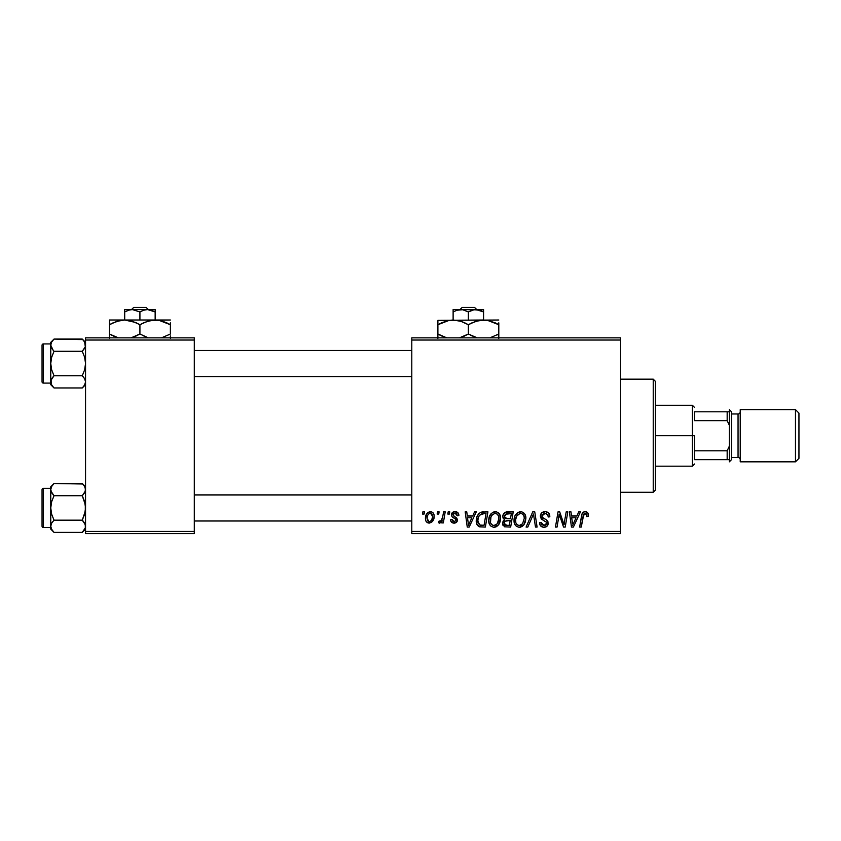 <?xml version="1.0" encoding="UTF-8"?>
<svg xmlns="http://www.w3.org/2000/svg" width="841" height="841" viewBox="0 0 841 841"><rect width="100%" height="100%" fill="white"/><g stroke="black" fill="none" stroke-linecap="round" stroke-linejoin="round"><path stroke-width="1.26" d="M411.796 337.851L620.595 337.851L620.595 340.027L411.796 340.027L411.796 531.428L620.595 531.428L620.595 337.851L411.796 337.851L411.796 340.027L411.796 337.851M488.716 520.495L489.62 516.027L492.458 512.516L496.516 511.791L499.47 514.04L500.563 517.646L500.122 521.788L498.766 524.616L496.505 526.666L493.678 527.265L491.165 526.371L489.336 524.027L488.716 520.495C488.61 524.353 490.366 526.613 493.972 527.275L498.492 524.973L500.584 518.235C500.605 514.482 498.86 512.295 495.349 511.654C490.902 512.716 488.684 515.659 488.716 520.495M472.684 516.006L474.555 511.854L476.269 511.854L469.194 527.076L467.26 527.076L465.178 511.854L466.766 511.854L467.281 516.006L472.684 516.006L467.281 516.006L466.766 511.854L465.178 511.854L467.26 527.076L469.194 527.076L476.269 511.854L474.555 511.854L472.684 516.006M585.252 511.654L587.985 513.115L588.227 516.395L586.64 516.595L586.703 514.587L585.83 513.557L583.843 513.998L581.247 527.076L579.649 527.076L582.025 514.03L583.339 512.222L585.252 511.654C582.96 512.022 581.72 513.441 581.53 515.911L579.649 527.076L581.247 527.076L583.076 516.3L585.157 513.43L586.787 515.27L586.64 516.595L588.227 516.395L588.374 515.007C588.364 512.905 587.323 511.791 585.252 511.654M540.321 516.122L541.72 512.852L545.599 511.664L548.731 513.031L549.814 516.805L548.227 516.994L547.722 514.576L545.809 513.494L543.36 513.756L541.961 515.428L542.424 517.436L546.829 520.211L547.975 521.788L547.954 524.858L546.366 526.708L543.097 527.212L540.237 525.362L539.533 522.524L541.11 522.366L541.583 524.321L543.465 525.457L545.841 524.984L546.65 523.323L546.061 521.967L541.299 519.044L540.321 516.122L543.328 520.379L546.061 521.967L546.65 523.323L544.022 525.488L541.11 522.366L539.523 522.86C539.733 525.636 541.215 527.107 543.969 527.275C546.608 527.181 548.027 525.835 548.227 523.228L546.44 519.906L542.319 517.31L541.909 515.985L544.989 513.43L547.827 514.745L548.227 516.994L549.814 516.805C549.867 513.546 548.29 511.822 545.094 511.654C542.203 511.78 540.605 513.273 540.321 516.122M526.088 527.076L532.742 511.854L534.76 511.854L537.094 527.076L535.496 527.076L533.499 514.03L527.801 527.076L526.088 527.076L527.801 527.076L533.499 514.03L535.496 527.076L537.094 527.076L534.76 511.854L532.742 511.854L526.088 527.076M514.03 520.495L514.923 516.027L517.772 512.516L521.819 511.791L524.784 514.04L525.867 517.646L525.425 521.788L523.806 524.973L521.809 526.666L518.981 527.265L516.469 526.371L514.65 524.027L514.03 520.495C513.914 524.353 515.67 526.613 519.286 527.275L523.806 524.973L525.888 518.235C525.909 514.482 524.164 512.295 520.663 511.654C516.206 512.716 513.998 515.659 514.03 520.495M422.508 514.03L422.876 511.854L424.453 511.854L424.127 514.03L422.508 514.03L424.127 514.03L424.453 511.854L422.876 511.854L422.508 514.03M502.75 516.584L503.465 514.03L505.399 512.222L513.231 511.854L510.666 527.076L504.653 526.823L502.666 524.448L503.044 521.189L504.653 519.664L503.212 518.434L502.75 516.584L504.653 519.664L502.561 523.375L504.653 526.823L510.666 527.076L513.231 511.854L507.134 511.854C504.4 512.201 502.939 513.777 502.75 516.584M576.884 516.006L578.755 511.854L580.469 511.854L573.394 527.076L571.47 527.076L569.378 511.854L570.965 511.854L571.481 516.006L576.884 516.006L571.481 516.006L570.965 511.854L569.378 511.854L571.47 527.076L573.394 527.076L580.469 511.854L578.755 511.854L576.884 516.006M564.574 521.136L566.203 511.854L567.812 511.854L565.205 527.076L563.533 527.076L559.181 514.156L557.057 527.076L555.459 527.076L558.035 511.854L559.696 511.854L564.09 524.752L564.574 521.136L564.09 524.752L559.696 511.854L558.035 511.854L555.459 527.076L557.057 527.076L559.181 514.156L563.533 527.076L565.205 527.076L567.812 511.854L566.203 511.854L564.574 521.136M455.076 511.654L457.851 512.642L458.86 515.607L457.273 515.806L456.789 513.862L455.612 513.105L453.089 514.009L453.257 515.701L456.674 517.94L457.462 519.685L456.516 522.272L453.467 523.081L451.333 522.009L450.555 519.759L452.132 519.559L452.689 521.136L453.804 521.704L455.759 520.821L455.622 519.139L452.143 516.868L451.354 515.134L452.5 512.453L455.076 511.654C452.889 511.675 451.638 512.737 451.344 514.86L452.143 516.868L455.738 519.317L455.896 520.211L454.235 521.735L452.132 519.559L450.555 519.759C450.744 521.946 451.943 523.07 454.161 523.123C456.19 523.028 457.294 521.977 457.472 519.969L452.931 514.734L455.002 513.042L457.273 515.806L458.86 515.407C458.755 512.999 457.493 511.749 455.076 511.654M480.978 512.211L487.927 511.854L485.352 527.076L479.181 526.729L476.616 523.596L476.879 517.005L478.823 513.641L480.978 512.211C477.741 514.082 476.164 516.963 476.258 520.842C476.069 523.68 477.183 525.688 479.612 526.876L485.352 527.076L487.927 511.854L481.273 512.116M425.441 518.498L426.587 514.019L428.174 512.337L431.191 511.727L433.22 512.999L434.093 515.249L433.893 518.455L431.422 522.471L427.522 522.755L425.882 520.936L425.441 518.498C425.378 521.178 426.608 522.713 429.131 523.123C432.621 522.282 434.292 519.927 434.145 516.069C434.135 513.452 432.884 511.99 430.382 511.654C426.986 512.495 425.346 514.776 425.441 518.498L425.451 518.908M437.141 514.03L437.509 511.854L439.086 511.854L438.76 514.03L437.141 514.03L438.76 514.03L439.086 511.854L437.509 511.854L437.141 514.03M442.797 516.279L443.606 511.854L445.204 511.854L443.333 522.923L441.735 522.923L442.135 520.632L440.442 522.829L438.497 522.724L439.128 520.989L440.306 521.273L441.462 520.285L442.797 516.279C442.713 518.624 441.756 520.306 439.917 521.336L439.128 520.989L438.497 522.724L439.57 523.123L442.135 520.632L441.735 522.923L443.333 522.923L445.204 511.854L443.606 511.854L442.797 516.279M447.811 514.03L448.179 511.854L449.767 511.854L449.43 514.03L447.811 514.03L449.43 514.03L449.767 511.854L448.179 511.854L447.811 514.03M411.796 533.604L620.595 533.604L620.595 340.027L411.796 340.027L411.796 533.604L411.796 531.428L620.595 531.428L620.595 533.604L411.796 533.604M85.551 337.851L194.303 337.851L194.303 340.027L85.551 340.027L85.551 531.428L194.303 531.428L194.303 337.851L85.551 337.851L85.551 340.027L85.551 337.851M85.551 533.604L194.303 533.604L194.303 340.027L85.551 340.027L85.551 533.604L85.551 531.428L194.303 531.428L194.303 533.604L85.551 533.604M502.666 524.448L503.034 525.457M505.557 514.187L511.328 513.63L510.466 518.771L507.112 518.771L504.337 516.626L504.558 515.459M506.808 513.714L505.21 514.471L504.337 516.626L506.808 513.714M507.249 513.662L507.975 513.63M505.042 525.078L506.65 525.299L504.137 523.312L505.01 521.178L510.161 520.547L509.362 525.299L506.65 525.299L509.362 525.299L510.161 520.547L506.24 520.663M504.348 522.145L504.852 524.952M519.896 511.706L519.16 511.875M515.649 514.681L515.26 515.344M514.408 517.467L514.24 518.214M514.114 518.971L514.051 519.727M519.938 527.233L520.59 527.118M521.136 525.015L522.555 523.806L519.339 525.488C516.784 524.994 515.544 523.386 515.607 520.663C515.512 516.868 517.162 514.45 520.547 513.43C523.07 513.914 524.321 515.48 524.311 518.161L522.555 523.806L524.311 518.161L523.827 515.701L522.156 513.851M517.709 525.068L518.908 525.467M516.059 523.165L517.026 524.553M519.948 513.483L516.763 516.038L515.68 519.465L515.796 522.356M532.216 517.12L532.479 516.5M544.18 511.717L543.297 511.927M544.726 521.126L545.399 521.525M546.198 524.658L544.979 525.383M541.32 523.817L541.152 523.281M539.596 523.733L540.237 525.362M540.774 526.056L542.245 527.002M545.609 527.044L546.366 526.708M547.565 525.593L547.954 524.858M546.44 519.906L545.504 519.328M583.738 511.98L583.013 512.484M583.076 516.3L583.223 515.522M583.36 514.955L583.57 514.408M586.387 513.977L586.703 514.587M572.248 521.609L571.701 517.783L576.022 517.783L572.647 525.415L576.022 517.783L571.701 517.783L572.49 523.512M559.99 517.131L560.548 518.792M453.583 513.441L453.089 514.009M457.43 519.412L457.472 519.969M452.784 522.934L452.143 522.66M450.808 521.115L450.618 520.453M468.048 521.609L467.501 517.783L471.812 517.783L468.448 525.415L471.812 517.783L467.501 517.783L468.29 523.512M483.417 511.854L482.177 511.927M476.879 517.005L476.521 518.256M476.29 521.767L476.405 522.692M482.818 513.683L486.024 513.63L484.048 525.299L479.748 525.036L477.846 520.936L477.94 519.381M480.537 525.226L481.241 525.289M478.193 523.302L480.243 525.183M478.182 518.193L477.846 520.936C477.741 516.458 479.791 514.019 483.985 513.63L479.727 515.134L481.672 513.893M483.407 513.641L486.024 513.63L484.048 525.299L481.746 525.299M499.88 514.818L499.617 514.293M494.592 511.706L493.846 511.875M491.281 513.483L490.776 514.061M489.325 516.742L489.105 517.467M494.634 527.233L495.275 527.118M495.822 525.015L497.252 523.806L494.024 525.488C491.48 524.994 490.24 523.386 490.292 520.663C490.198 516.868 491.848 514.45 495.233 513.43C497.756 513.914 499.018 515.48 498.997 518.161L497.252 523.806L498.797 520.411L498.797 516.49L497.199 514.082L494.939 513.441M492.395 525.068L493.604 525.467M490.755 523.165L491.722 524.553M434.093 515.249L433.651 513.693M429.225 511.833L426.587 514.019M425.945 515.375L425.704 516.174M425.504 517.331L425.462 517.909M425.882 520.936L426.282 521.662M431.422 522.471L433.02 520.695M428.416 521.557L429.204 521.735L427.028 518.498C426.934 515.775 428.048 513.956 430.361 513.042L432.558 516.237C432.716 519.023 431.591 520.863 429.204 521.735L429.425 521.725M427.796 515.123L427.039 518.067M431.633 520.064L432.516 517.12L432.127 514.124L429.93 513.084L427.995 514.734M441.672 519.969L441.22 520.59M441.126 522.198L441.672 521.441M504.337 516.626L505.599 518.592L510.466 518.771L511.328 513.63L508.363 513.63M519.339 525.488L520.264 525.373M521.862 513.704L520.243 513.441M479.727 515.134L478.865 516.427M477.846 520.936L478.024 522.724M494.024 525.488L494.96 525.373M494.634 513.483L492.132 515.039L490.944 517.131L490.482 522.356M427.028 518.498L428.174 521.42M429.646 521.693L431.401 520.442M653.226 492.279L655.402 490.103L655.402 381.351L653.226 379.175L653.226 492.279L653.226 379.175L620.595 379.175L653.226 379.175L655.402 381.351L655.402 490.103L653.226 492.279L620.595 492.279L653.226 492.279M82.775 484.006L54.024 483.491L82.271 483.491L85.551 486.76L82.271 483.491L84.626 486.445L85.551 489.599L85.309 488.001L85.319 491.186L82.271 495.706L54.024 495.706L50.986 491.197L53.246 494.886M50.996 527.875L50.754 526.266L50.754 529.105L54.024 532.385L51.669 529.431L50.754 526.266L51.658 523.134L54.024 520.159L82.271 520.159L85.309 524.668L85.319 527.854L82.271 532.385L54.024 532.385L51.49 529.084M82.271 483.491L84.636 486.455L85.551 489.599L84.636 492.742L82.271 495.706L84.636 501.646L85.551 507.932L84.636 514.229L82.271 520.159L54.024 520.159L51.658 514.219L50.754 507.932L51.669 501.646L54.024 495.706L82.271 495.706L85.309 504.747L85.309 511.128L82.271 520.159L84.636 523.123M83.059 520.989L84.815 523.449M50.754 486.76L50.754 489.599L51.658 486.466L54.024 483.491L50.754 486.76L50.754 526.266L51.669 523.113L54.024 520.159L51.658 514.219L50.754 507.932L50.754 526.266L51.658 529.409M50.986 527.854L50.754 526.266L50.754 527.496L43.354 527.507A1.304 1.304 0 0 1 42.05 526.203L42.05 489.662A1.304 1.304 0 0 1 43.354 488.358L50.754 488.358L43.354 488.358L43.354 527.507L43.354 488.358A1.304 1.304 0 0 0 42.05 489.662L42.05 526.203A1.304 1.304 0 0 0 43.354 527.507L50.754 527.507L50.754 529.105L54.024 532.385L82.271 532.385L85.551 529.105M85.551 526.361L84.636 523.134M85.309 527.875L84.636 529.409L85.309 527.864M50.754 489.515L51.364 487.034M84.636 486.466L85.309 488.001M50.986 491.186L50.754 489.599L51.669 492.752L54.024 495.706L51.669 501.646L50.754 507.932L50.754 489.599M53.519 531.859L54.024 532.385M85.551 526.266L85.319 527.854M411.796 494.981L194.303 494.981L411.796 494.981M194.303 376.474L411.796 376.474L194.303 376.474M82.775 339.585L54.024 339.07L82.271 339.07L85.551 342.34L82.271 339.07L84.626 342.024L85.551 345.178L84.636 342.045L85.319 346.765L82.271 351.296L54.024 351.296L51.669 348.342L50.754 345.178L53.246 350.466M50.754 342.34L50.754 345.178L51.658 342.045L54.024 339.07L50.754 342.34L50.754 363.512L51.669 357.225L54.024 351.296L82.271 351.296L84.636 357.225L85.551 363.512L84.636 369.809L82.271 375.738L54.024 375.738L51.658 369.798L50.754 363.512L50.754 384.684L54.024 387.964L51.669 385.01L50.754 381.846L51.658 378.713L54.024 375.738L82.271 375.738L84.626 378.692L85.551 381.846L84.636 384.989L82.271 387.964L54.024 387.964L51.49 384.663M84.626 348.342L82.271 351.296L84.636 357.225L85.551 363.512L84.636 369.809L82.271 375.738L84.636 378.702L83.059 376.568M51.637 384.947L50.986 380.269L53.246 376.568L50.986 380.258L54.024 375.738L51.658 369.798L50.754 363.512L50.754 384.684L54.024 387.964L82.271 387.964L85.551 384.684M43.354 383.086L43.354 343.937A1.304 1.304 0 0 0 42.05 345.241L42.05 381.782A1.304 1.304 0 0 0 43.354 383.086L50.754 383.086L43.354 383.086A1.304 1.304 0 0 1 42.05 381.782L42.05 345.241A1.304 1.304 0 0 1 43.354 343.937L43.354 383.086M50.754 343.937L43.354 343.937L50.754 343.937M85.551 381.94L84.815 379.028M85.551 381.846L84.657 384.947M84.636 342.045L82.271 339.07M50.754 345.094L51.637 342.077M50.986 346.765L50.754 345.178L51.658 348.321L54.024 351.296L51.669 357.225L50.754 363.512L50.754 345.178M53.519 387.438L54.024 387.964M85.319 343.601L85.319 346.765M85.319 380.269L84.636 378.713L85.309 380.258M50.986 524.689L51.658 523.134M85.309 491.186L84.636 492.742M51.658 378.713L50.986 380.258M694.55 411.796L694.55 420.658L694.55 411.796L727.171 411.796L694.55 411.796M694.55 435.722L694.55 450.797L694.55 435.722L692.374 435.722L694.55 435.722M655.402 405.278L692.374 405.278L692.374 435.722L692.374 405.278L694.55 407.454M655.402 435.722L692.374 435.722L655.402 435.722M694.55 459.649L694.55 450.797L694.55 459.649L729.347 459.649L729.347 446.161L727.171 450.797L694.55 450.797L727.171 450.797L727.171 459.649L727.171 450.797L729.347 446.161L729.347 459.649L694.55 459.649M655.402 466.177L692.374 466.177L692.374 435.722L692.374 466.177L694.55 464.001M729.347 411.796L727.171 411.796L727.171 420.658L729.347 425.294L729.347 411.796L729.347 425.294L727.171 420.658L727.171 411.796L729.347 411.796M694.55 420.658L727.171 420.658L694.55 420.658M795.47 461.825L798.95 458.345L798.95 413.11L795.47 409.63L795.47 461.825L795.47 409.63L740.227 409.63L740.227 461.825L795.47 461.825L740.227 461.825L740.227 409.63L795.47 409.63L798.95 413.11L798.95 458.345L795.47 461.825M729.347 461.825L731.523 459.649L731.523 411.796L729.347 409.63L729.347 461.825L729.347 409.63L731.523 411.796L731.523 459.649L729.347 461.825M738.051 457.472A2.176 2.176 0 0 1 740.227 459.649A2.176 2.176 0 0 0 738.051 457.472L738.051 413.972L731.523 413.972L738.051 413.972A2.176 2.176 0 0 0 740.227 411.796A2.176 2.176 0 0 1 738.051 413.972L738.051 457.472L731.523 457.472L738.051 457.472M462.203 307.396L474.503 307.396L462.203 307.396L459.922 309.572L462.203 307.396M476.773 309.572L474.503 307.396L476.773 309.572M457.725 309.972L462.708 309.74L468.353 311.927L473.967 309.751L479.896 310.234L483.575 311.927L477.951 309.751L483.575 311.927L483.575 320.011L483.575 309.572L475.964 309.572L483.575 311.927L483.575 310.234M459.649 309.625L458.755 309.751L459.649 309.625M456.831 310.234L462.708 309.74L468.353 311.927L468.353 320.011L468.353 311.927L472.032 310.234L475.964 309.572L453.12 309.572L453.12 320.011L453.12 311.927L457.483 310.035M453.12 310.234L453.12 311.927L453.12 310.234M472.274 322.692L479.57 320.368L483.575 320.011L437.898 320.358L498.797 320.011L479.601 320.358L487.517 320.358L498.797 324.721L495.17 322.828L498.797 324.721L498.797 334.014L489.925 337.851L498.797 334.014L498.797 322.828M472.947 336.337L477.225 337.851L468.353 334.014L468.353 324.721L464.726 322.828L468.353 324.721L468.353 334.014L475.733 337.399L468.353 334.014L459.47 337.851L464.432 336.043M459.281 320.831L463.748 322.387M441.819 322.692L449.126 320.368L453.12 320.011L460.942 321.325L468.353 324.721L475.712 321.346L483.575 320.011L487.517 320.358L495.17 322.828M441.536 335.906L446.781 337.851L437.898 334.014L445.278 337.399L437.898 334.014L437.898 338.376L437.898 324.721L437.898 334.014L440.327 335.328M437.898 321.325L437.898 324.721L449.126 320.368L457.062 320.358M498.797 338.376L498.797 334.014L498.797 338.376M468.353 324.721L471.98 322.828M437.898 322.828L437.898 324.721L441.798 322.702M439.475 323.859L437.898 324.721M459.249 320.82L453.12 320.011M464.726 322.828L465.988 323.449M498.797 324.721L496.369 323.407M468.353 334.014L464.474 336.022M437.898 335.895L437.898 334.014M471.98 335.906L470.708 335.286M498.797 335.906L498.797 337.399M497.231 334.876L498.797 334.014M453.12 309.572L483.575 309.74M477.961 309.751L477.047 309.625M133.772 307.396L146.082 307.396L133.772 307.396L131.501 309.572L133.772 307.396M148.352 309.572L146.082 307.396L148.352 309.572M149.54 309.751L155.154 311.927L151.454 310.234L155.154 311.927L155.154 320.011L155.154 309.572L147.532 309.572L155.154 311.927L155.154 309.572L147.532 309.572L151.475 310.234L148.626 309.625M129.304 309.972L124.699 311.927L124.699 309.751L124.699 311.927L128.379 310.234L132.31 309.572L139.921 311.927L139.921 320.011L139.921 311.927L143.601 310.234L147.532 309.572L132.31 309.572L139.921 311.927L143.601 310.234L147.532 309.572L124.699 309.572L124.699 320.011L124.699 311.927L128.379 310.234L132.31 309.572L124.699 309.572M128.4 310.234L129.051 310.035M109.477 320.011L109.477 324.721L116.836 321.346L124.699 320.011L109.477 320.011L170.376 320.011L151.18 320.358L159.086 320.358L170.376 324.721L166.749 322.828L170.376 324.721L170.376 334.014L161.504 337.851L170.376 334.014L170.376 322.828M161.304 320.831L166.739 322.828M149.12 320.799L147.301 321.336M143.843 322.692L151.149 320.368L155.154 320.011L161.241 320.82M147.333 337.409L139.921 334.014L139.921 324.721L136.295 322.828L139.921 324.721L139.921 334.014L147.312 337.399L139.921 334.014L131.049 337.851L136 336.043M109.477 322.828L109.477 334.014L109.477 324.721L113.104 322.828L120.694 320.368L124.699 320.011L132.521 321.325L139.921 324.721L147.28 321.346L155.154 320.011L124.699 320.011L135.317 322.387M130.86 320.831L128.673 320.358M124.699 320.011L120.726 320.358L124.699 320.011L130.818 320.82M113.114 335.906L118.35 337.851L109.477 334.014L116.857 337.399L109.477 334.014L109.477 338.376L109.477 334.014L111.906 335.328M170.376 338.376L170.376 335.906M139.921 324.721L143.8 322.713M111.044 323.859L109.477 324.721M136.295 322.828L137.567 323.449M148.815 320.884L147.333 321.325M170.376 324.721L167.948 323.407M139.921 334.014L136.042 336.022M109.477 335.895L109.477 334.014M147.28 337.399L144.526 336.337M143.548 335.906L142.287 335.286M168.799 334.876L170.376 334.014M194.303 520.989L411.796 520.989M194.303 494.886L411.796 494.886M411.796 350.466L194.303 350.466M411.796 376.568L194.303 376.568"/></g></svg>
